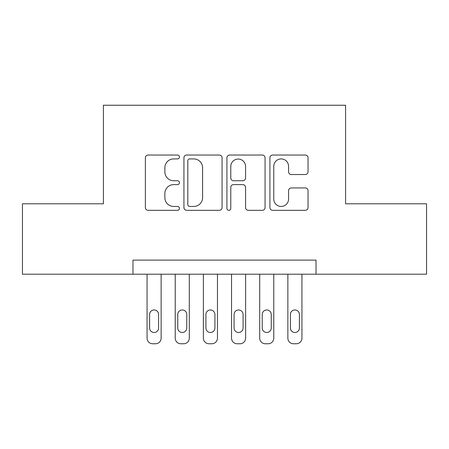 <?xml version="1.0" encoding="UTF-8"?>
<svg xmlns="http://www.w3.org/2000/svg" width="449" height="449" viewBox="0 0 449 449"><rect width="100%" height="100%" fill="white"/><g stroke="black" fill="none" stroke-linecap="round" stroke-linejoin="round"><path stroke-width="0.67" d="M179.443 156.976A1.936 1.936 0 0 0 177.512 155.04L148.142 155.04A2.761 2.761 0 0 0 145.375 157.807L145.375 207.561A2.761 2.761 0 0 0 148.142 210.323L177.512 210.323A1.936 1.936 0 0 0 179.443 208.387A1.936 1.936 0 0 0 177.512 206.456L173.707 206.456A8.845 8.845 0 0 1 164.862 197.611L164.862 193.463A8.845 8.845 0 0 1 173.707 184.618L177.512 184.618A1.936 1.936 0 0 0 179.443 182.681A1.936 1.936 0 0 0 177.512 180.745L173.707 180.745A8.845 8.845 0 0 1 164.862 171.9L164.862 167.758A8.845 8.845 0 0 1 173.707 158.912L177.512 158.912A1.936 1.936 0 0 0 179.443 156.976M305.281 174.526A2.761 2.761 0 0 0 308.048 171.765L308.048 157.807A2.761 2.761 0 0 0 305.281 155.04L272.666 155.04A2.761 2.761 0 0 0 269.9 157.807L269.9 207.561A2.761 2.761 0 0 0 272.666 210.323L305.281 210.323A2.761 2.761 0 0 0 308.048 207.561L308.048 190.696A2.761 2.761 0 0 0 305.281 187.935L291.322 187.935A2.761 2.761 0 0 0 288.561 190.696L288.561 199.059A7.392 7.392 0 0 1 281.164 206.456A7.392 7.392 0 0 1 273.772 199.059L273.772 166.304A7.392 7.392 0 0 1 281.164 158.912A7.392 7.392 0 0 1 288.561 166.304L288.561 171.765A2.761 2.761 0 0 0 291.322 174.526L305.281 174.526M132.977 274.204L22.45 274.204L22.45 203.801L103.41 203.801L103.41 105.24L345.59 105.24L345.59 203.801L426.55 203.801L426.55 274.204L316.023 274.204L316.023 260.123L132.977 260.123L132.977 274.204L316.023 274.204M222.081 157.807A2.761 2.761 0 0 0 219.32 155.04L186.7 155.04A2.761 2.761 0 0 0 183.938 157.807L183.938 207.561A2.761 2.761 0 0 0 186.7 210.323L219.32 210.323A2.761 2.761 0 0 0 222.081 207.561L222.081 157.807M229.68 155.04L262.3 155.04A2.761 2.761 0 0 1 265.062 157.807L265.062 207.561A2.761 2.761 0 0 1 262.3 210.323L248.342 210.323A2.761 2.761 0 0 1 245.575 207.561L245.575 187.379A2.761 2.761 0 0 0 242.814 184.618L233.553 184.618A2.761 2.761 0 0 0 230.786 187.379L230.786 208.387A1.936 1.936 0 0 1 228.855 210.323A1.936 1.936 0 0 1 226.919 208.387L226.919 157.807A2.761 2.761 0 0 1 229.68 155.04M189.742 158.912A1.936 1.936 0 0 0 187.805 160.843L187.805 204.519A1.936 1.936 0 0 0 189.742 206.456L193.749 206.456A8.845 8.845 0 0 0 202.594 197.611L202.594 167.758A8.845 8.845 0 0 0 193.749 158.912L189.742 158.912M245.575 166.444A7.392 7.392 0 0 0 238.183 159.047A7.392 7.392 0 0 0 230.786 166.444L230.786 177.984A2.761 2.761 0 0 0 233.553 180.745L242.814 180.745A2.761 2.761 0 0 0 245.575 177.984L245.575 166.444M161.14 274.204L161.14 338.125A5.629 5.629 0 0 1 155.506 343.76L152.694 343.76A5.629 5.629 0 0 1 147.059 338.125L147.059 274.204M158.604 327.989L158.604 314.474A4.507 4.507 0 0 0 154.097 309.967A4.507 4.507 0 0 0 149.596 314.474L149.596 327.989A4.507 4.507 0 0 0 154.097 332.496A4.507 4.507 0 0 0 158.604 327.989M189.298 274.204L189.298 338.125A5.629 5.629 0 0 1 183.669 343.76L180.852 343.76A5.629 5.629 0 0 1 175.222 338.125L175.222 274.204M186.767 327.989L186.767 314.474A4.507 4.507 0 0 0 182.26 309.967A4.507 4.507 0 0 0 177.753 314.474L177.753 327.989A4.507 4.507 0 0 0 182.26 332.496A4.507 4.507 0 0 0 186.767 327.989M217.462 274.204L217.462 338.125A5.629 5.629 0 0 1 211.827 343.76L209.01 343.76A5.629 5.629 0 0 1 203.38 338.125L203.38 274.204M214.925 327.989L214.925 314.474A4.507 4.507 0 0 0 210.418 309.967A4.507 4.507 0 0 0 205.917 314.474L205.917 327.989A4.507 4.507 0 0 0 210.418 332.496A4.507 4.507 0 0 0 214.925 327.989M245.62 274.204L245.62 338.125A5.629 5.629 0 0 1 239.991 343.76L237.173 343.76A5.629 5.629 0 0 1 231.538 338.125L231.538 274.204M243.083 327.989L243.083 314.474A4.507 4.507 0 0 0 238.582 309.967A4.507 4.507 0 0 0 234.075 314.474L234.075 327.989A4.507 4.507 0 0 0 238.582 332.496A4.507 4.507 0 0 0 243.083 327.989M273.778 274.204L273.778 338.125A5.629 5.629 0 0 1 268.148 343.76L265.331 343.76A5.629 5.629 0 0 1 259.702 338.125L259.702 274.204M271.247 327.989L271.247 314.474A4.507 4.507 0 0 0 266.74 309.967A4.507 4.507 0 0 0 262.233 314.474L262.233 327.989A4.507 4.507 0 0 0 266.74 332.496A4.507 4.507 0 0 0 271.247 327.989M301.941 274.204L301.941 338.125A5.629 5.629 0 0 1 296.306 343.76L293.494 343.76A5.629 5.629 0 0 1 287.86 338.125L287.86 274.204M299.404 327.989L299.404 314.474A4.507 4.507 0 0 0 294.903 309.967A4.507 4.507 0 0 0 290.396 314.474L290.396 327.989A4.507 4.507 0 0 0 294.903 332.496A4.507 4.507 0 0 0 299.404 327.989"/></g></svg>

